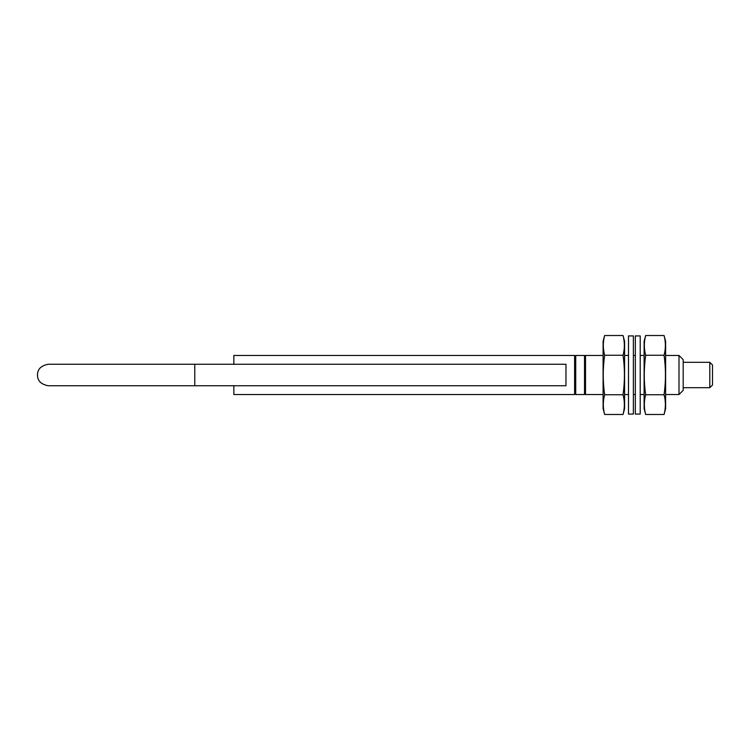 <?xml version="1.0" encoding="UTF-8"?>
<svg xmlns="http://www.w3.org/2000/svg" width="750" height="750" viewBox="0 0 750 750"><rect width="100%" height="100%" fill="white"/><g stroke="black" fill="none" stroke-linecap="round" stroke-linejoin="round"><path stroke-width="1.12" d="M709.8 362.297L709.8 387.703L712.5 385.003L712.5 364.997L709.8 362.297L683.194 362.297M678.994 355.463L678.994 394.537L683.194 390.338L683.194 359.662L678.994 355.463L665.616 355.463M603.094 394.537L585.506 394.537L585.506 355.463L603.094 355.463M584.531 394.537L584.531 355.463L575.737 355.463L575.737 394.537L584.531 394.537L585.506 393.562M575.737 392.587L574.612 394.537L574.612 355.463L233.85 355.463L233.85 364.256M574.612 394.537L233.85 394.537L233.85 385.744M194.775 364.256L565.969 364.256L565.969 385.744L194.775 385.744L194.775 364.256L48.244 364.256C41.025 365.634 37.444 369.216 37.5 375C37.444 380.784 41.025 384.366 48.244 385.744L194.775 385.744M628.491 375L628.491 335.925L633.375 335.925L633.375 414.075L628.491 414.075L628.491 375M635.325 375L635.325 335.925L640.209 335.925L640.209 414.075L635.325 414.075L635.325 375M645.666 335.522L644.119 341.297L644.119 408.703L645.666 414.478C643.903 407.897 643.903 401.316 645.666 394.744C643.809 381.75 643.809 368.588 645.666 355.256C643.903 348.684 643.903 342.103 645.666 335.522L664.059 335.522C665.822 342.103 665.822 348.684 664.059 355.256C665.925 368.25 665.925 381.412 664.059 394.744C665.822 401.316 665.822 407.897 664.059 414.478L645.666 414.478M645.666 355.256L664.059 355.256M645.666 394.744L664.059 394.744M664.059 335.522L665.616 341.297L665.616 408.703L664.059 414.478M623.034 414.478L624.581 408.703L624.581 341.297L623.034 335.522C624.797 342.103 624.797 348.684 623.034 355.256C624.9 368.25 624.9 381.412 623.034 394.744C624.797 401.316 624.797 407.897 623.034 414.478L604.641 414.478C602.878 407.897 602.878 401.316 604.641 394.744C602.775 381.75 602.775 368.588 604.641 355.256C602.878 348.684 602.878 342.103 604.641 335.522L623.034 335.522M623.034 394.744L604.641 394.744M623.034 355.256L604.641 355.256M604.641 414.478L603.094 408.703L603.094 341.297L604.641 335.522M709.8 387.703L683.194 387.703M644.119 355.463L640.209 355.463M635.325 355.463L633.375 355.463M628.491 355.463L624.581 355.463M678.994 394.537L665.616 394.537M644.119 394.537L640.209 394.537M635.325 394.537L633.375 394.537M628.491 394.537L624.581 394.537M585.506 356.438L584.531 355.463M575.737 357.413L574.612 355.463"/></g></svg>
